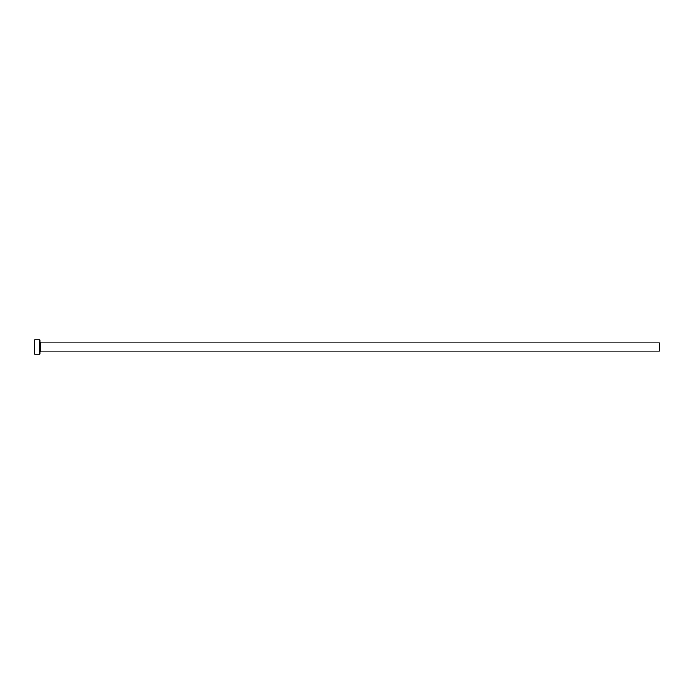 <?xml version="1.0" encoding="UTF-8"?>
<svg xmlns="http://www.w3.org/2000/svg" width="694" height="694" viewBox="0 0 694 694"><rect width="100%" height="100%" fill="white"/><g stroke="black" fill="none" stroke-linecap="round" stroke-linejoin="round"><path stroke-width="1.04" d="M40.382 351.129L40.382 342.871L659.3 342.871L659.3 351.129L40.382 351.129L39.862 351.65M39.862 347L39.862 354.226L34.7 354.226L34.7 339.774L39.862 339.774L39.862 347M40.382 342.871L39.862 342.35"/></g></svg>
